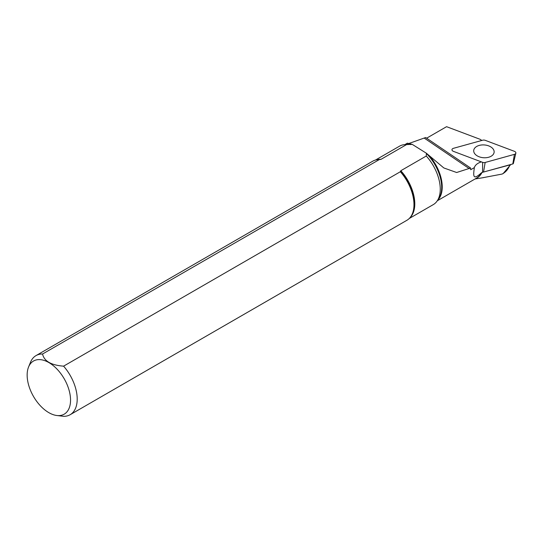 <?xml version="1.0" encoding="UTF-8"?>
<svg xmlns="http://www.w3.org/2000/svg" width="543" height="543" viewBox="0 0 543 543"><rect width="100%" height="100%" fill="white"/><g stroke="black" fill="none" stroke-linecap="round" stroke-linejoin="round"><path stroke-width="0.81" d="M510.339 164.624L509.891 164.923A41.716 24.089 60 0 1 502.058 174.072L503.089 173.617L510.773 164.502M426.364 153.214L426.275 156.024L400.815 170.726L400.367 171.724L63.585 366.158C51.151 365.208 44.139 361.156 42.551 354.009L379.326 159.574L381.05 159.316L406.51 144.614L412.13 144.309L426.364 153.214L443.828 167.95L456.643 172.504L470.591 168.018A32.424 18.72 -120 0 1 470.679 169.728L474.344 167.617A13.65 8.539 -175.5 0 1 481.451 161.902M481.885 140.433A17.064 10.677 -175.5 0 1 480.148 139.32L446.57 126.682L426.628 138.194M502.058 174.072L481.756 177.921M509.891 164.923L487.505 170.957M474.344 167.617C473.292 175.45 472.586 180.955 481.213 172.973L482.978 172.097M470.591 168.018L425.651 137.535L409.178 143.386M404.874 144.614L407.359 143.176L412.13 144.309M63.585 366.158A34.128 19.704 60 0 1 70.135 414.723A34.128 19.704 60 0 1 63.585 416.318L56.587 415.476A30.68 17.715 60 0 1 27.15 375.077A30.68 17.715 60 0 1 28.575 366.966A30.68 17.715 60 0 1 58.305 370.516A30.68 17.715 60 0 1 70.522 401.196A30.68 17.715 60 0 1 56.587 415.476M375.525 160.029L399.519 146.176A33.747 19.48 60 0 1 404.433 144.655A33.747 19.48 60 0 1 406.51 144.614M426.275 156.024A33.747 19.48 60 0 1 437.04 201.134A33.747 19.48 60 0 1 433.266 204.623L409.273 218.476M28.575 366.966L30.523 362.208A34.128 19.704 60 0 1 36.001 355.611L372.783 161.169A34.128 19.704 60 0 1 377.752 159.628A34.128 19.704 60 0 1 379.326 159.574M400.367 171.724A34.128 19.704 60 0 1 410.725 216.752A34.128 19.704 60 0 1 406.911 220.282L70.135 414.723M36.001 355.611A34.128 19.704 60 0 1 42.551 354.009M514.411 154.361A2.729 1.71 4.5 0 0 515.85 153.16A2.729 1.71 4.5 0 0 514.418 151.327L485.211 140.332A2.729 1.71 4.5 0 0 482.7 140.209L453.439 148.32A2.729 1.71 4.5 0 0 451.966 149.848A2.729 1.71 4.5 0 0 453.425 151.354L482.632 162.35A2.729 1.71 4.5 0 0 485.15 162.472L514.411 154.361L512.809 163.938A1.066 0.665 4.5 0 0 513.373 163.47L515.85 153.16M482.632 162.35L482.564 172.002A1.066 0.665 4.5 0 0 483.548 172.05L512.809 163.938M492.976 154.748A10.236 6.407 -175.5 0 1 481.241 157.402A10.236 6.407 -175.5 0 1 473.713 150.533A10.236 6.407 -175.5 0 1 484.431 144.954A10.236 6.407 -175.5 0 1 494.13 152.149A10.236 6.407 -175.5 0 1 492.976 154.748M475.688 178.606A32.539 18.788 -120 0 0 482.048 172.341M411.961 144.404A32.424 18.72 -120 0 0 405.811 144.526M437.841 200A32.424 18.72 -120 0 0 429.506 155.902M481.213 172.973A32.424 18.72 60 0 1 476.516 178.131L437.298 200.774M404.433 144.655L407.094 144.411A32.587 18.815 60 0 1 410.949 144.581M410.08 217.594A33.747 19.48 -120 0 0 400.815 170.726M378.003 159.608A33.91 19.575 60 0 1 378.254 159.588A33.91 19.575 60 0 1 380.114 159.54M400.429 171.269A33.91 19.575 60 0 1 411.017 216.338A33.91 19.575 60 0 1 410.875 216.542M426.336 153.465A32.587 18.815 60 0 1 438.581 198.955L437.04 201.134M381.05 159.316A33.747 19.48 -120 0 0 376.693 159.771M424.443 138.227L469.39 168.717M483.548 172.05L485.15 162.472M475.03 178.986L483.691 177.609M378.254 159.588L377.752 159.628M411.017 216.338L410.725 216.752"/></g></svg>
